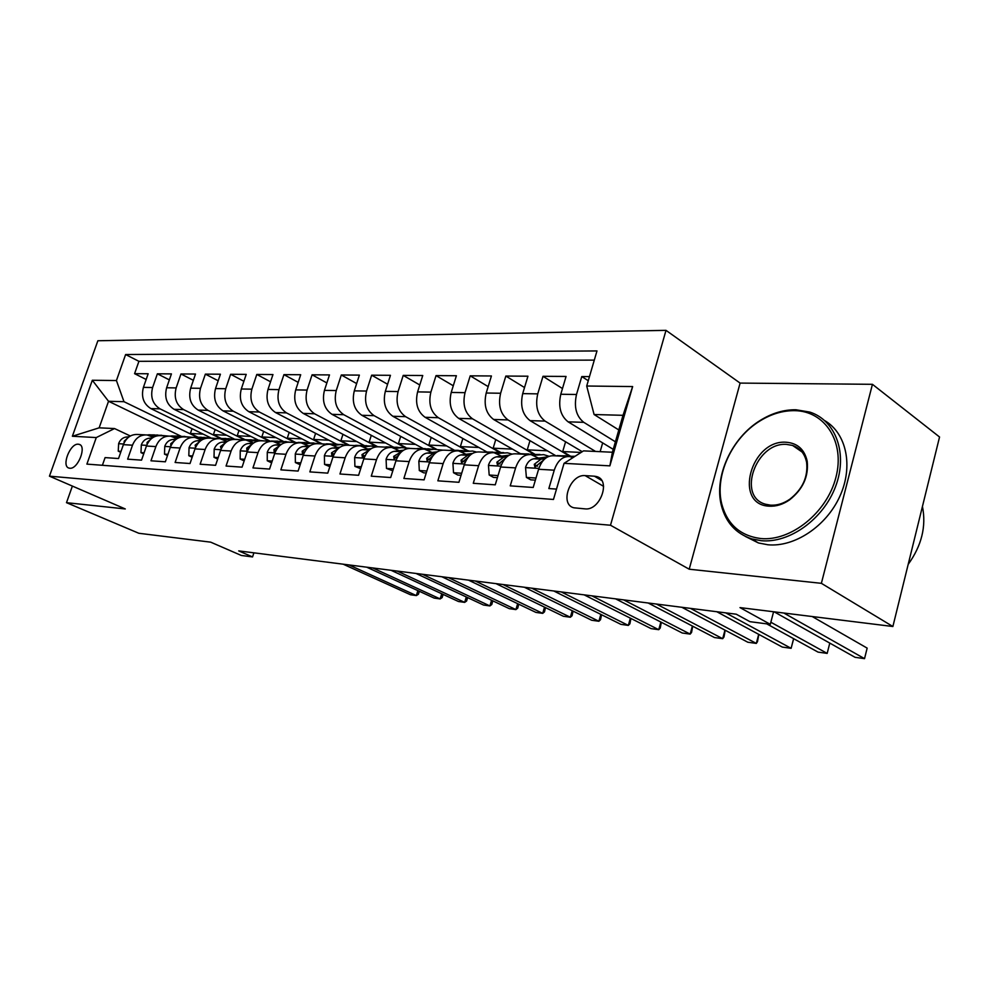 <?xml version="1.0" encoding="UTF-8"?>
<svg xmlns="http://www.w3.org/2000/svg" width="989" height="989" viewBox="0 0 989 989"><rect width="100%" height="100%" fill="white"/><g stroke="black" fill="none" stroke-linecap="round" stroke-linejoin="round"><path stroke-width="1.48" d="M69.774 468.23C77.958 469.528 87.143 445.792 79.033 444.321L78.304 444.209C70.095 443.084 61.046 466.598 69.119 468.118L69.774 468.23M666.005 330.351L97.874 340.748L49.45 476.166L610.497 525.233L666.005 330.351L740.106 383.089L689.209 569.207L821.377 583.325L872.434 384.313L740.106 383.089M872.434 384.313L939.55 437.002L892.882 626.507L739.995 607.605L770.307 624.319L773.583 611.758M72.382 486.081L66.498 502.672L138.819 533.269L210.682 542.157L241.365 555.472L252.554 556.931L253.901 552.826M821.377 583.325L892.882 626.507M102.386 465.287L105.094 457.598L118.532 458.537L123.378 444.654L132.501 445.198C135.505 437.942 140.376 434.542 147.126 434.975L153.32 437.286M132.501 445.198L127.643 459.168L141.538 460.145L146.434 446.027L155.879 446.583C158.895 439.203 163.803 435.729 170.59 436.174L177.068 438.646M155.879 446.583L150.971 460.8L165.361 461.801L170.293 447.436L180.072 448.017C183.113 440.501 188.046 436.977 194.87 437.41L201.645 440.056M180.072 448.017L175.115 462.481L190.024 463.52L194.994 448.895L205.131 449.501C208.197 441.86 213.154 438.251 220.015 438.696L227.111 441.527M205.131 449.501L200.137 464.224L215.577 465.312L220.596 450.415L231.092 451.033C234.183 443.257 239.177 439.586 246.063 440.031L253.32 442.973M231.092 451.033L226.061 466.042L242.07 467.154L247.139 451.985L258.018 452.628C261.145 444.704 266.165 440.958 273.075 441.415L280.369 444.407M258.018 452.628L252.949 467.921L269.564 469.07L274.67 453.617L285.969 454.285C289.109 446.2 294.153 442.392 301.101 442.849L308.432 445.891M285.969 454.285L280.851 469.862L298.109 471.073L303.252 455.311L314.984 456.003C318.149 447.77 323.218 443.876 330.19 444.333L337.558 447.436M314.984 456.003L309.829 471.889L327.767 473.138L332.947 457.066L345.149 457.796C348.338 449.389 353.419 445.421 360.416 445.878L367.821 449.043M345.149 457.796L339.944 473.991L358.599 475.289L363.816 458.896L376.512 459.65C379.727 451.071 384.832 447.016 391.842 447.485L399.272 450.724M376.512 459.65L371.271 476.179L390.68 477.526L395.946 460.8L409.162 461.579C412.388 452.838 417.519 448.685 424.541 449.154L431.995 452.455M409.162 461.579L403.883 478.453L424.096 479.863L429.399 462.778L443.159 463.594C446.41 454.668 451.553 450.428 458.587 450.897L466.066 454.272M443.159 463.594L437.855 480.827L458.921 482.298L464.261 464.842L478.614 465.695C481.89 456.572 487.033 452.245 494.08 452.715L501.571 456.152M478.614 465.695L473.274 483.3L495.254 484.833L500.619 467.006L515.615 467.896C518.891 458.562 524.059 454.136 531.093 454.606L538.597 458.13M515.615 467.896L510.237 485.871L533.195 487.478L538.597 469.256C541.885 459.798 547.053 455.311 554.075 455.781L567.674 456.473M589.469 376.599L581.779 376.549L588.257 380.716M613.229 449.34L568.106 421.833C560.528 415.825 558.093 406.627 560.788 394.252L566.067 376.45L542.998 376.302L562.481 388.541M582.237 451.701L530.079 420.634C522.476 414.737 520.029 405.737 522.699 393.622L527.941 376.203L505.836 376.055L524.529 387.54M555.843 455.756L493.622 419.472C486.019 413.699 483.547 404.884 486.205 393.016L491.422 375.968L470.22 375.832L488.158 386.612M520.375 453.642L458.661 418.359C451.058 412.697 448.561 404.068 451.207 392.448L456.386 375.733L436.038 375.61L453.271 385.759M486.44 451.713L425.097 417.296C417.482 411.745 414.984 403.277 417.605 391.891L422.748 375.523L403.215 375.4L419.781 384.981M454.038 450.007L392.843 416.27C385.24 410.818 382.731 402.523 385.327 391.36L390.445 375.313L371.654 375.19L387.589 384.251M423.119 448.524L361.826 415.281C354.235 409.941 351.725 401.794 354.297 390.853L359.378 375.115L341.304 374.992L356.646 383.571M393.165 447.003L331.983 414.329C324.404 409.087 321.895 401.089 324.441 390.358L329.485 374.918L312.079 374.806L326.864 382.941M364.137 445.458L303.24 413.414C295.686 408.259 293.177 400.421 295.699 389.889L300.693 374.732L283.93 374.633L298.183 382.347M336.285 444.049L275.535 412.537C268.007 407.48 265.497 399.766 267.994 389.431L272.964 374.559L256.794 374.448L270.553 381.791M309.384 442.689L248.82 411.684C241.328 406.714 238.819 399.148 241.291 388.986L246.212 374.386L230.622 374.287L243.9 381.272M283.349 441.354L223.044 410.868C215.577 405.972 213.068 398.542 215.528 388.566L220.411 374.213L205.366 374.126L218.173 380.777M258.389 440.154L198.159 410.076C190.716 405.267 188.219 397.961 190.654 388.158L195.501 374.052L180.962 373.966L193.35 380.32M234.034 438.893L174.113 409.31C166.708 404.588 164.211 397.405 166.622 387.762L171.431 373.904L157.375 373.805L169.354 379.887M770.307 624.319L749.946 621.673L736.261 614.206L238.708 550.898L252.554 556.931M594.401 476.191L585.167 475.622C570.06 473.867 559.279 504.538 573.917 507.802L584.969 508.865C600.224 510.979 611.301 479.789 596.491 476.55L594.401 476.191L601.671 480.444M114.539 428.558L96.279 437.571L86.896 464.113L553.469 499.457L564.051 463.334L583.522 450.873L612.401 452.245L623.008 415.318L594.092 414.527L586.712 386.019L596.985 350.922L125.615 354.544L116.43 380.542L123.984 401.695L108.53 401.274L99.147 427.829L114.539 428.558L130.363 435.988M96.279 437.571L72.37 436.248L92.323 380.258L116.43 380.542M586.712 386.019L632.651 386.563L609.879 465.856L564.051 463.334M220.151 438.337L160.07 408.865C152.689 404.18 150.204 397.071 152.603 387.527L157.375 373.805M210.397 437.645L150.86 408.581L160.07 408.865M244.357 439.734L183.633 409.619C176.215 404.86 173.718 397.627 176.141 387.923L180.962 373.966M269.404 441.193L208.011 410.386C200.557 405.552 198.06 398.196 200.495 388.318L205.366 374.126M294.932 442.528L233.243 411.189C225.764 406.269 223.254 398.777 225.727 388.739L230.622 374.287M321.289 443.876L259.39 412.03C251.886 407.011 249.376 399.395 251.861 389.159L256.794 374.448M347.955 444.951L286.489 412.883C278.96 407.789 276.45 400.026 278.96 389.617L283.93 374.633M375.659 446.088L314.601 413.785C307.047 408.593 304.538 400.681 307.072 390.074L312.079 374.806M404.847 447.51L343.776 414.712C336.198 409.421 333.689 401.373 336.248 390.556L341.304 374.992M425.183 449.278L435.42 449.154L374.089 415.664C366.499 410.287 363.989 402.078 366.56 391.051L371.654 375.19M466.969 450.761L405.589 416.666C397.986 411.189 395.489 402.82 398.085 391.57L403.215 375.4M499.606 452.332L438.362 417.717C430.747 412.116 428.262 403.586 430.883 392.114L436.038 375.61M533.726 454.087L472.482 418.792C464.867 413.093 462.382 404.39 465.028 392.67L470.22 375.832M569.207 455.904L508.025 419.929C500.422 414.107 497.949 405.218 500.619 393.251L505.836 376.055M595.576 451.454L545.087 421.104C537.509 415.17 535.061 406.083 537.744 393.869L542.998 376.302M615.405 441.786L583.782 422.34C576.216 416.27 573.793 406.998 576.5 394.5L581.779 376.549M594.302 360.12L138.917 361.319L134.578 373.669L146.162 379.479M150.86 408.581C143.504 403.92 141.007 396.861 143.405 387.379L148.165 373.755L134.578 373.669M556.51 489.098L548.846 488.566L554.248 470.183C557.549 460.639 562.716 456.102 569.738 456.584L572.928 457.66M618.805 429.955L594.092 414.527M689.209 569.207L610.497 525.233M66.498 502.672L125.282 508.952L49.45 476.166M180.999 436.186L108.53 401.274L92.323 380.258M196.811 437.027L123.984 401.695M602.672 442.899L600.138 451.664M581.062 452.443L562.716 451.553L570.332 456.04M565.584 441.774L562.716 451.553M529.016 454.495L516.097 453.84C509.063 453.37 503.896 457.759 500.619 467.006M547.362 450.811L527.248 449.834L534.653 454.099M529.98 440.674L527.248 449.834M492.003 452.603L479.702 451.973C472.668 451.503 467.513 455.793 464.261 464.842M512.45 449.117L493.152 448.178L500.755 452.468M495.761 439.573L493.152 448.178M456.51 450.786L444.803 450.193C437.768 449.723 432.638 453.926 429.399 462.778M478.899 447.485L460.38 446.583L467.97 450.811M462.864 438.486L460.38 446.583M422.464 449.055L411.3 448.474C404.278 448.017 399.16 452.121 395.946 460.8M446.62 445.915L428.818 445.05L436.285 449.13M431.192 437.422L428.818 445.05M363.729 446.904L370.751 446.076L379.096 446.83C372.124 446.373 367.018 450.391 363.816 458.896M415.528 444.407L398.431 443.579L405.861 447.584M400.693 436.359L398.431 443.579M358.352 445.767L348.19 445.248C341.205 444.79 336.124 448.734 332.947 457.066M385.586 442.961L369.132 442.157L376.933 446.286M371.308 435.333L369.132 442.157M328.138 444.222L318.421 443.727C311.461 443.27 306.405 447.139 303.252 455.311M356.72 441.551L340.871 440.785L349.562 445.322M342.96 434.319L340.871 440.785M299.049 442.738L289.765 442.268C282.829 441.811 277.798 445.594 274.67 453.617M328.867 440.204L313.612 439.462L322.278 443.925M315.602 433.33L313.612 439.462M271.035 441.304L262.159 440.847C255.249 440.402 250.242 444.11 247.139 451.985M301.979 438.906L287.267 438.189L295.909 442.578M289.196 432.354L287.267 438.189M244.036 439.932L235.53 439.487C228.657 439.042 223.675 442.689 220.596 450.415M276.005 437.645L261.825 436.953L270.121 441.119M263.667 431.402L261.825 436.953M218 438.597L209.853 438.176C203.005 437.731 198.06 441.304 194.994 448.895M250.909 436.421L237.224 435.753L245.074 439.66M238.992 430.475L237.224 435.753M192.855 437.311L185.054 436.915C178.255 436.47 173.322 439.981 170.293 447.436M226.629 435.247L213.414 434.604L220.918 438.275M215.132 429.56L213.414 434.604M168.587 436.062L161.108 435.679C154.333 435.247 149.45 438.696 146.434 446.027M203.153 434.109L190.383 433.491L197.652 437.014M192.027 428.67L190.383 433.491M138.917 361.319L125.615 354.544M145.136 434.863L137.953 434.505C131.228 434.072 126.369 437.459 123.378 444.654M612.401 452.245L609.879 465.856M623.008 415.318L632.651 386.563M72.37 436.248L99.147 427.829M783.832 613.019L864.534 658.649L855.065 657.314L774.152 611.82M812.216 616.53L867.155 648.116L864.534 658.649L867.155 648.116M760.652 538.523C790.792 541.626 827.076 512.673 835.94 477.254C845.249 441.86 824.913 410.917 794.612 410.658C782.868 410.522 771.333 413.946 759.997 420.943C731.909 437.954 714.478 475.783 721.785 504.106C727.274 524.343 740.229 535.815 760.652 538.523M795.898 409.755L809.793 412.079C835.73 420.3 848.043 453.58 835.643 486.328C823.54 519.126 789.432 543.505 761.147 540.686L751.727 538.881C735.878 533.59 725.753 522.439 721.352 505.404C713.885 476.401 731.724 437.707 760.454 420.288C772.063 413.13 783.881 409.619 795.898 409.755M769.244 506.17C733.01 504.86 750.787 439.351 786.218 442.244C797.579 443.171 804.564 449.501 807.197 461.233C808.792 476.463 802.907 489.357 789.506 499.915C782.831 504.489 776.081 506.566 769.244 506.17M786.7 444.42C756.066 441.7 736.484 496.775 765.647 504.254L770.579 505.169C777.07 505.54 783.486 503.562 789.828 499.222C802.549 489.196 808.149 476.958 806.628 462.481C804.873 453.79 800.188 448.104 792.585 445.446L786.7 444.42M922.44 506.492C926.421 526.346 921.674 545.644 908.174 564.385M824.752 420.634C846.522 433.306 853.606 466.4 839.822 496.379C826.211 526.42 794.377 547.387 767.872 544.766L758.452 542.961L745.249 536.359M571.865 457.165L574.201 456.844M535.989 478.033L526.395 477.415L525.53 467.364C527.248 462.37 529.98 459.514 533.739 458.797L547.671 456.881M555.225 455.842L565.992 455.781M526.395 477.415L530.734 479.838L535.37 480.135M770.851 622.229L827.175 653.395L818.039 652.11L766.71 623.849M567.043 456.448L575.128 456.25M570.134 456.053L562.444 456.213M545.087 458.612L540.958 459.18L534.258 464.336L534.925 467.129L543.653 459.972M827.175 653.395L829.783 643.097L827.175 653.395M533.491 455.286L543.74 454.656L549.031 456.288M498.036 475.585L489.184 475.017L488.455 465.189C490.161 460.305 492.893 457.524 496.651 456.819L509.261 455.125M518.149 453.939L528.621 453.889M489.184 475.017L493.523 477.403L497.418 477.65M725.753 612.871L791.113 648.314L782.299 647.078L716.815 611.734M529.733 454.483L540.031 454.47M532.663 454.136L525.072 454.297M506.937 456.733L503.574 457.19L496.874 462.222L497.479 464.954L505.305 458.34M793.673 638.696L791.113 648.314L793.611 638.659M496.701 453.481L507.431 452.814L511.919 454.062M461.69 473.249L453.518 472.73L452.913 463.112C454.619 458.327 457.351 455.595 461.097 454.915L472.519 453.432M482.583 452.121L492.769 452.072M453.518 472.73L457.858 475.066L461.072 475.276M690.483 608.383L756.313 643.419L747.795 642.22L681.854 607.283M493.647 452.653L503.722 452.628M496.738 452.294L489.221 452.468M470.418 454.915L467.735 455.274L461.047 460.194L461.591 462.877L468.44 456.918M758.835 634.419L757.487 641.651L756.313 643.419L758.699 634.332M461.43 451.75L472.594 451.046L476.389 452.01M426.84 471.011L419.299 470.529L418.829 461.109C420.523 456.436 423.243 453.753 426.976 453.086L437.323 451.788M448.437 450.378L458.364 450.316M419.299 470.529L423.651 472.816L426.234 472.989M656.449 604.056L722.687 638.684L714.454 637.534L648.141 602.993M458.772 450.922L468.885 450.848M462.246 450.539L454.816 450.7M435.407 453.172L433.355 453.432L426.679 458.241L427.161 460.874L432.91 455.818M725.209 630.253L723.973 636.965L722.687 638.684L724.974 630.129M427.557 450.069L433.85 449.29L442.38 450.106M393.412 468.86L386.464 468.415L386.093 459.193C387.775 454.606 390.482 451.985 394.228 451.343L403.586 450.193M415.64 448.697L425.319 448.635M386.464 468.415L392.794 470.801M623.626 599.878L690.186 634.11L682.225 632.997L615.591 598.852M429.115 448.845L421.771 449.018M401.806 451.491L393.696 456.374L394.117 458.945L398.493 455.311M692.72 626.21L691.571 632.428L690.186 634.11L692.374 626.037M395.019 448.462L401.695 447.646L409.891 448.363M361.306 466.796L354.903 466.388L354.643 457.351C356.312 452.851 359.019 450.292 362.74 449.661L371.196 448.635M384.103 447.09L393.535 447.028M354.903 466.388L360.701 468.687M591.917 595.848L658.748 629.696L651.059 628.608L584.153 594.859M392.868 447.683L403.252 447.523M397.257 447.213L390.185 447.374M369.552 449.859L361.999 454.581L362.37 457.103L365.176 455.57M661.307 622.279L660.232 628.052L658.748 629.696L660.862 622.044M330.45 464.805L324.565 464.434L324.404 455.57C326.061 451.169 328.744 448.66 332.452 448.042L340.092 447.139M353.753 445.532L362.963 445.47M324.565 464.434L329.844 466.672M561.282 591.941L628.336 625.407L620.882 624.356L553.778 590.989M361.764 446.163L372.309 445.952M366.61 445.656L359.699 445.792M338.559 448.289L331.513 452.863L331.847 455.336L333.973 454.446M630.933 618.459L629.894 623.812L628.336 625.407L630.364 618.162M333.627 445.409L340.97 444.556L349.302 445.31M300.767 462.901L295.365 462.555L295.291 453.864C296.947 449.55 299.618 447.09 303.314 446.484L310.187 445.693M324.54 444.049L333.516 443.974M295.365 462.555L300.174 464.731M531.662 588.171L598.889 621.265L591.669 620.251L524.405 587.256M331.822 444.691L342.528 444.432M337.101 444.148L330.066 444.321M303.314 446.484L308.753 446.768L302.189 451.207L302.473 453.63L304.093 453.123M601.535 614.738L600.521 619.707L598.889 621.265L600.83 614.392M304.649 443.962L312.289 443.097L320.584 443.838M272.21 461.059L267.253 460.75L267.265 452.233C268.897 447.992 271.555 445.569 275.239 444.976L281.408 444.284M296.379 442.602L305.156 442.54M267.253 460.75L271.616 462.852M503.005 584.524L570.356 617.247L563.371 616.271L495.996 583.634M302.955 443.27L313.834 442.973M308.655 442.701L301.435 442.899M280.035 445.334L273.953 449.599L274.188 451.985L275.387 451.726M573.064 611.115L572.075 615.739L570.356 617.247L572.235 610.72M276.722 442.565L284.634 441.687L292.905 442.429M244.691 459.292L240.166 459.007L240.253 450.65C241.872 446.484 244.518 444.11 248.177 443.529L253.691 442.924M269.231 441.218L277.798 441.143M475.276 581L542.714 613.365L535.939 612.414L468.489 580.135M275.152 441.91L286.18 441.576M281.235 441.304L273.78 441.539M252.343 443.962L246.731 448.066L246.941 450.403L247.782 450.304M545.471 607.605L544.494 611.882L542.714 613.365L544.519 607.135M240.166 459.007L244.147 460.936M249.797 441.218L257.956 440.328L266.189 441.057M218.173 457.586L214.032 457.326L214.193 449.117C215.8 445.025 218.433 442.701 222.08 442.145L226.976 441.613M243.034 439.87L251.416 439.808M448.425 577.588L515.912 609.595L509.335 608.668L441.848 576.748M248.313 440.587L259.489 440.216M254.791 439.957L247.077 440.216M225.616 442.676L220.498 446.583L221.19 448.87M518.731 604.18L517.742 608.148L515.912 609.595L517.655 603.661M214.032 457.326L217.679 459.069M223.823 439.92L232.205 439.017L240.414 439.746M192.595 455.941L188.825 455.706L189.047 447.646C190.654 443.628 193.263 441.341 196.898 440.797L201.224 440.328M217.741 438.584L225.937 438.51M422.402 574.275L489.901 605.936L483.522 605.033L416.023 573.459M222.426 439.301L233.738 438.906M229.25 438.659L221.289 438.955M199.79 441.465L195.167 445.149L195.562 447.424M492.794 600.842L491.805 604.514L489.901 605.936L491.582 600.274M188.825 455.706L192.15 457.277M198.752 438.646L207.331 437.744L215.503 438.461M167.92 454.359L164.495 454.136L164.78 446.224C166.362 442.281 168.958 440.031 172.568 439.499L176.376 439.091M193.56 437.311L201.323 437.262M397.182 571.061L464.669 602.375L458.463 601.51L391.001 570.27M197.429 438.065L208.864 437.645M204.575 437.398L196.378 437.719M174.83 440.328L170.726 443.764L170.825 445.977M467.624 597.628L466.61 601.003L464.669 602.375L466.289 596.973M164.495 454.136L167.5 455.546M174.534 437.435L183.299 436.52L191.433 437.237M144.073 452.826L140.97 452.628L141.316 444.852C142.898 440.97 145.47 438.77 149.055 438.238L152.368 437.892M169.935 436.1L177.525 436.05M372.729 567.946L440.154 598.926L434.146 598.085L366.734 567.192M173.273 436.866L184.819 436.421M180.727 436.186L172.296 436.532M150.674 439.289L147.101 442.429L147.027 444.543M443.121 594.401L442.157 597.579L440.154 598.926L441.724 593.759M140.97 452.628L143.702 453.889M151.119 436.248L160.07 435.345L168.155 436.05M121.041 451.343L118.247 451.157L118.643 443.517C120.201 439.709 122.772 437.546 126.332 437.027L129.188 436.73M146.928 434.95L154.519 434.888M348.993 564.929L416.357 595.576L410.509 594.76L343.171 564.187M149.92 435.704L161.578 435.247M157.659 435.012L149.005 435.383M127.272 438.35L124.268 441.131L124.008 443.084M419.311 591.286L418.396 594.265L416.357 595.576L417.877 590.631M118.247 451.157L120.707 452.294M174.113 409.31L183.633 409.619M198.159 410.076L208.011 410.386M223.044 410.868L233.243 411.189M248.82 411.684L259.39 412.03M275.535 412.537L286.489 412.883M303.24 413.414L314.601 413.785M331.983 414.329L343.776 414.712M361.826 415.281L374.089 415.664M392.843 416.27L405.589 416.666M425.097 417.296L438.362 417.717M458.661 418.359L472.482 418.792M493.622 419.472L508.025 419.929M530.079 420.634L545.087 421.104M568.106 421.833L583.782 422.34M560.788 394.252L576.5 394.5M143.405 387.379L152.603 387.527M166.622 387.762L176.141 387.923M190.654 388.158L200.495 388.318M215.528 388.566L225.727 388.739M241.291 388.986L251.861 389.159M267.994 389.431L278.96 389.617M295.699 389.889L307.072 390.074M324.441 390.358L336.248 390.556M354.297 390.853L366.56 391.051M385.327 391.36L398.085 391.57M417.605 391.891L430.883 392.114M451.207 392.448L465.028 392.67M486.205 393.016L500.619 393.251M522.699 393.622L537.744 393.869M538.597 469.256L554.248 470.183M603.587 486.328L585.167 475.622M525.542 467.612L538.857 468.39M569.021 456.164L574.794 456.461M557.203 455.57L564.422 455.941M533.739 458.797L540.958 459.18M537.546 466.202L534.258 464.336M488.467 465.436L500.891 466.165M531.452 454.26L538.461 454.619M520.127 453.679L527.05 454.038M496.651 456.819L503.574 457.19M500.051 463.989L496.874 462.222M452.925 463.347L464.521 464.026M495.427 452.418L502.152 452.764M484.561 451.874L491.199 452.208M461.097 454.915L467.735 455.274M464.113 461.863L461.047 460.194M418.842 461.344L429.659 461.974M460.849 450.663L467.315 450.984M450.415 450.131L456.794 450.452M426.976 453.086L433.355 453.432M429.646 459.836L426.679 458.241M386.106 459.415L396.206 460.009M427.644 448.969L433.85 449.29M417.618 448.462L423.749 448.771M394.228 451.343L400.347 451.664M396.552 457.895L393.696 456.374M354.655 457.573L364.076 458.13M395.724 447.349L401.695 447.646M386.069 446.855L391.978 447.152M362.74 449.661L368.625 449.97M364.768 456.028L361.999 454.581M324.404 455.793L333.206 456.312M365.003 445.779L370.751 446.076M355.719 445.31L361.405 445.594M332.452 448.042L338.127 448.338M334.097 454.186L331.513 452.863M295.291 454.087L303.499 454.569M335.444 444.271L340.97 444.556M326.494 443.814L331.97 444.098M304.464 452.344L302.189 451.207M267.265 452.443L274.917 452.888M306.949 442.825L312.289 443.097M298.332 442.38L303.598 442.652M275.239 444.976L280.134 445.248M275.931 450.588L273.953 449.599M240.24 450.848L247.386 451.268M279.491 441.428L284.634 441.687M271.171 440.995L276.252 441.255M248.177 443.529L252.566 443.764M248.449 448.907L246.731 448.066M214.193 449.327L220.844 449.711M252.986 440.08L257.956 440.328M244.963 439.66L249.871 439.92M222.08 442.145L225.999 442.355M221.956 447.288L220.498 446.583M189.047 447.844L195.241 448.215M227.408 438.77L232.205 439.017M219.657 438.374L224.404 438.622M196.898 440.797L200.359 440.983M196.403 445.742L195.167 445.149M164.767 446.422L170.541 446.756M202.708 437.509L207.331 437.744M195.216 437.138L199.803 437.361M172.568 439.499L175.622 439.66M171.74 444.246L170.726 443.764M141.303 445.038L146.681 445.359M178.824 436.297L183.299 436.52M171.592 435.926L176.017 436.149M149.055 438.238L151.725 438.374M147.917 442.8L147.101 442.429M118.631 443.702L123.625 443.999M155.73 435.123L160.07 435.345M148.733 434.764L153.011 434.987M126.332 437.027L128.632 437.15M124.886 441.415L124.268 441.131M80.035 444.778L79.033 444.321M379.121 446.83L389.777 447.374M600.335 478.787L596.491 476.55M758.452 542.961L751.727 538.881M792.585 445.446L802.104 452.035M806.628 462.481L807.197 461.233M789.828 499.222L789.506 499.915M721.785 504.106L721.352 505.404M759.997 420.943L760.454 420.288"/></g></svg>
